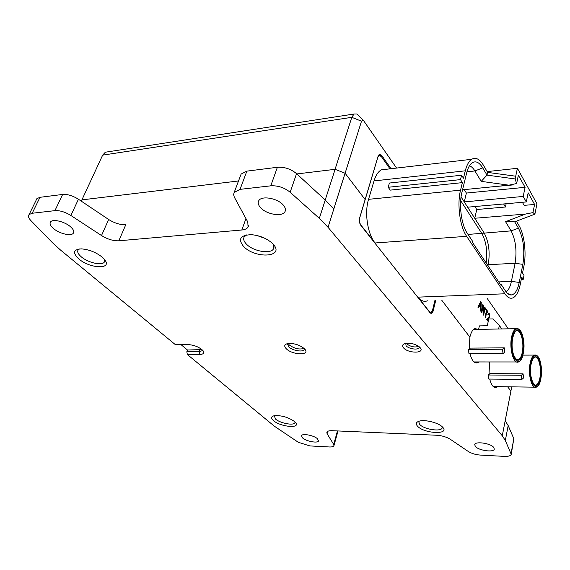 <?xml version="1.0" encoding="UTF-8"?>
<svg xmlns="http://www.w3.org/2000/svg" width="570" height="570" viewBox="0 0 570 570"><rect width="100%" height="100%" fill="white"/><g stroke="black" fill="none" stroke-linecap="round" stroke-linejoin="round"><path stroke-width="0.85" d="M273.557 420.689C270.836 418.252 271.007 416.606 274.063 415.758C281.195 415.188 288 417.105 294.476 421.494L295.538 422.57C300.988 428.811 280.604 426.987 273.557 420.689M274.234 415.722L275.545 419.093C280.233 423.296 293.999 425.876 294.925 422.691L295.018 421.992M286.297 348.79C283.71 346.011 284.344 344.244 288.192 343.482C294.312 343.233 299.685 344.95 304.302 348.641L304.637 348.983C311.035 355.566 292.659 355.281 286.297 348.79M287.893 343.525L287.565 343.981L288.684 346.859C292.296 350.593 303.155 352.481 304.152 349.531L304.252 348.591M403.489 347.814C401.764 345.534 402.605 344.031 406.018 343.304C411.013 342.891 415.459 344.088 419.356 346.902L420.14 347.679C425.448 353.535 408.12 353.599 403.489 347.814M405.755 343.347L406.075 345.748C408.612 349.004 418.494 350.343 419.128 347.501L419.157 346.731M417.589 426.246C415.452 423.852 416.036 422.142 419.335 421.123C425.049 419.378 438.38 422.719 442.363 426.909L442.662 427.215C450.229 434.91 424.237 433.77 417.589 426.246M419.228 421.152L418.772 421.893L419.784 424.5C424.094 429.488 441.515 432.081 442.199 427.785L442.156 426.716M78.795 258.923C72.468 252.831 73.288 249.482 81.261 248.869C88.856 249.439 95.831 252.189 102.18 257.127L104.937 260.062C112.29 269.717 89.768 268.584 78.795 258.923M79.33 248.94L78.204 249.81C76.971 251.648 78.005 253.999 81.311 256.856C87.972 262.685 101.93 265.898 104.303 262.129L104.645 259.671M243.426 246.283C237.768 238.93 240.455 235.068 251.491 234.69C259.514 235.439 266.333 238.203 271.947 242.977L272.987 244.01C285.755 257.234 255.118 259.236 243.426 246.283M246.639 234.911L244.209 236.892C243.098 238.937 243.789 241.295 246.276 243.96C252.859 251.306 270.9 254.512 273.529 248.741L273.315 244.38M288.199 343.482L289.282 344.957C294.49 348.662 299.4 349.802 304.031 348.384M406.275 343.261L406.595 343.696C410.421 346.724 414.468 347.629 418.736 346.418M260.426 207.516C258.21 204.972 257.654 202.699 258.759 200.718C261.438 195.303 277.832 198.253 283.376 205.186C285.435 207.644 285.962 209.817 284.957 211.712C282.349 217.198 266.19 214.406 260.426 207.516M70.538 226.782C64.823 221.637 52.875 218.688 50.609 221.858C49.383 223.561 50.331 225.784 53.452 228.513C59.294 233.643 71.043 236.465 73.273 233.272C74.435 231.627 73.523 229.468 70.538 226.782M302.634 437.995L301.48 435.744C302.129 433.164 313.806 435.33 317.44 438.722L318.544 440.909C317.882 443.496 306.346 441.372 302.634 437.995M493.67 447.35C490.514 443.203 475.038 441.038 474.703 444.65L475.38 446.453C478.65 450.564 493.941 452.708 494.297 449.067L493.67 447.35M489.815 361.957L489.566 363.04L488.739 361.957L489.566 363.04L489.003 374.44M478.422 329.382L474.867 328.591C472.651 329.567 470.984 332.431 469.872 337.169L441.807 300.29L469.872 337.169L469.231 348.883M508.176 425.576L505.326 440.496L502.277 435.772L510.898 391.063L507.649 386.788L510.912 391.077L505.184 420.781L508.176 425.576L513.827 438.693L511.233 454.319C510.706 455.836 508.404 456.527 504.322 456.378L480.403 455.088C475.601 454.71 471.554 453.492 468.248 451.447L450.45 439.37C446.631 437.005 442.049 435.623 436.698 435.245L332.153 430.699C329.147 430.607 327.372 431.112 326.838 432.224L327.094 433.756L333.707 444.443L333.927 445.704C333.471 446.652 331.925 447.072 329.289 446.966L309.859 445.918L298.295 442.284L274.327 426.168L187.345 354.519L186.825 351.776L199.265 351.69L202.286 350.643L202.443 350.044M81.282 201.153L81.873 199.878L238.517 180.975L81.909 199.878L102.65 155.133L105.343 152.211L107.994 151.805M396.563 168.072L363.717 120.826L356.984 114L354.013 114.028L351.804 117.327L335.053 169.326L296.863 173.936L335.103 169.319L345.099 173.237L365.128 199.557L345.099 173.244L328.042 227.302L319.328 218.36L290.151 192.254C284.33 187.573 277.868 185.435 270.764 185.834L240.034 189.361L234.113 192.489L233.629 194.641L234.277 197.07L247.786 221.987L248.064 227.067C246.988 228.727 244.908 229.703 241.808 230.002L118.831 240.789C113.323 241.003 107.552 239.258 101.517 235.545L108.635 219.471C114.591 223.205 120.313 224.943 125.792 224.673L118.831 240.789M469.986 353.685C471.775 360.525 474.283 363.567 477.525 362.812L478.921 361.95M489.723 379.064C491.319 385.284 493.556 388.077 496.427 387.457L497.767 386.645M240.483 175.76L241.131 174.049L246.853 171.135L277.383 167.274L270.764 185.834M319.328 218.36L325.235 200.013L296.55 173.65C290.828 168.934 284.437 166.811 277.383 167.274M335.103 169.319L325.221 199.999L333.771 209.019L345.071 173.209M36.309 199.863L36.9 198.645L39.986 197.313L32.198 213.258L54.927 210.643C59.843 210.359 65.158 211.969 70.872 215.481L101.517 235.545M108.635 219.471L78.439 199.243C72.803 195.717 67.538 194.114 62.643 194.448L39.986 197.313M391.027 168.72L381.587 155.275L379.285 154.335L378.124 156.102L359.663 217.847C359.022 220.683 359.392 223.155 360.789 225.278L430.179 312.923L431.675 313.5L433.065 311.277L435.694 300.511M502.277 435.772L328.042 227.302M36.9 198.645L29.12 214.534C27.916 216.044 28.514 218.068 30.908 220.604L52.369 242.599L60.413 249.959L175.453 344.722L187.979 344.572C194.413 345.057 199.45 347.123 203.084 350.771C204.537 353.065 203.44 354.298 199.785 354.454L187.345 354.519M181.032 344.658L187.48 350.009L186.825 351.776M505.326 440.496L511.233 454.319M29.12 214.534L32.198 213.258M333.984 445.505L337.554 432.637L337.098 430.913M256.899 235.488L265.007 238.374M187.48 350.009L201.958 349.595M386.211 169.283L385.954 168.92M356.984 114L359.086 116.145M363.047 120.185L361.515 121.203L345.099 173.244M508.319 328.826L487.343 298.652M510.898 391.063L511.71 386.845M427.415 300.81C424.173 302.121 421.009 300.896 417.931 297.141L429.63 311.925L431.134 312.502L432.523 310.28L434.896 300.54M390.008 168.841L381.287 156.451L378.986 155.51L377.825 157.284L359.777 217.662C359.136 220.483 359.513 222.956 360.903 225.079L375.067 242.977C367.55 233.964 364.323 212.703 368.548 199.329L374.02 180.925C375.716 175.382 378.131 171.691 381.252 169.867L387.151 169.176M506.117 291.861C508.504 290.237 510.271 286.731 511.411 281.345L515.102 263.29C517.04 250.829 515.715 240.027 511.112 230.879L505.561 221.687L514.689 221.83L518.451 228.178C523.502 238.403 524.97 250.465 522.854 264.359L519.234 282.456C517.631 290.002 515.088 294.156 511.603 294.932C509.495 295.196 507.45 293.878 505.483 290.971L501.03 284.245L500.845 285.114L472.224 241.972L472.43 241.074L467.329 233.372C461.351 224.794 458.686 204.822 461.935 192.318L466.638 173.009C467.635 168.984 469.017 165.991 470.784 164.025C474.739 160.198 478.722 161.481 482.726 167.872L487.015 175.118L515.123 178.944L516.612 183.547L508.868 185.172L481.201 181.36L474.917 170.95C473.221 168.164 471.397 166.447 469.452 165.806M505.561 221.687L525.433 214.071L532.957 212.603L534.888 214.156L536.954 203.746L517.41 168.3L515.715 176.208L487.642 172.397L487.015 175.118L481.201 181.36M534.888 214.156L514.689 221.83M501.03 284.245L500.075 283.953M460.51 179.614L462.398 182.628L390.258 190.131L388.191 187.273L460.51 179.614L461.593 175.218L463.474 178.239L465.291 170.822C466.766 165.001 468.875 161.16 471.632 159.294L381.252 169.867M388.191 187.273L389.41 183.041L461.593 175.218M462.398 182.628L460.553 190.152C456.891 204.21 459.905 226.725 466.638 236.322L504.906 293.792C507.642 297.761 510.428 299.072 513.271 297.718C516.477 295.894 518.821 291.377 520.317 284.159L521.714 277.134L523.189 279.485L521.229 279.571M516.413 221.174L518.992 225.556C524.329 234.32 526.595 253.251 523.916 266.09L522.533 273.03L524.001 275.381L523.189 279.485M515.715 176.208L515.123 178.944M487.984 265.72L488.184 264.786C490.25 252.503 488.882 241.865 484.094 232.881L461.066 196.921M486.139 262.941C487.664 251.341 486.217 241.509 481.793 233.436L460.681 200.654M493.406 186.718L512.544 184.965L512.252 184.459M532.957 212.603L534.589 204.445L524.136 205.364L522.391 202.293M503.638 203.967L505.44 207.003L506.146 203.746M534.589 204.445L528.162 192.859L526.295 201.944L467.642 207.188M474.896 206.54L476.769 209.518L474.732 218.26L525.433 214.071M476.769 209.518L505.44 207.003M464.229 189.632L466.395 193.059L464.258 201.908L523.196 196.443L525.091 187.323L518.379 175.232L516.612 183.547M466.395 193.059L525.091 187.323M462.548 189.796L508.868 185.172M523.196 196.443L526.295 201.944M517.41 168.3L487.165 171.591M487.642 172.397L483.367 165.143C479.577 158.937 475.665 156.992 471.632 159.294M470.343 348.106L504.315 347.843L504.863 352.146L503.025 353.535L468.968 353.685L468.405 349.453L470.343 348.106M498.629 329.004L499.356 325.484L493.121 318.915L488.732 319.022L487.307 325.727L479.37 325.89L478.615 329.375M499.356 325.484L501.8 328.947M503.025 353.535L502.476 349.218L468.405 349.453M502.476 349.218L504.315 347.843M490.058 373.607L523.061 373.834L523.574 377.946L521.892 379.385L488.803 379.057L488.269 375.003L490.058 373.607M521.892 379.385L521.372 375.26L488.269 375.003M521.372 375.26L523.061 373.834M480.596 306.831L480.788 302.877M480.745 304.537L480.831 302.763L479.562 305.385L480.631 306.888L480.709 304.537M478.387 307.807L477.909 307.144L480.767 301.566L481.265 302.271L480.909 311.327L480.446 310.671L480.581 307.914L479.242 306.04L478.387 307.807L477.874 307.144L480.767 301.566M480.909 311.327L480.403 310.671L480.539 307.921L479.228 306.076M485.533 317.768L485.099 317.162L486.481 310.728L485.498 309.346L485.676 308.505L488.062 311.883L487.884 312.716L486.908 311.334L485.49 317.768L485.063 317.162L486.438 310.728L485.462 309.346L485.676 308.505M487.884 312.716L486.901 311.377M481.686 312.403L481.244 311.79L482.833 304.487L483.296 305.135L483.602 312.659L484.771 307.23L485.205 307.843L483.638 315.125L483.175 314.483L482.868 306.952L481.686 312.403L481.208 311.79L482.833 304.487M483.595 312.51L484.771 307.23M483.638 315.125L483.132 314.483L482.833 307.102M488.205 321.501L486.709 319.414L489.388 316.35L489.081 314.405L488.625 314.141L488.234 314.889L487.863 314.248L488.49 313.137L489.267 313.578L489.772 316.884L487.414 319.179L488.405 320.568M488.198 321.544L486.673 319.414L489.345 316.35L488.682 314.127M488.234 314.889L487.82 314.248L488.611 313.108M241.808 230.002L245.955 218.616M513.827 438.693L511.098 453.321M327.793 431.305L327.094 433.756M337.347 431.34L333.707 444.443M78.439 199.243L70.872 215.481M62.643 194.448L54.927 210.643M296.55 173.65L290.151 192.254M246.853 171.135L240.034 189.361M432.174 311.298L433.065 311.277M199.913 349.909L199.265 351.69L199.785 354.454M361.515 121.203L351.804 117.327L102.65 155.133M380.169 155.453L381.587 155.275M482.726 167.872L474.917 170.95L466.951 171.827M468.041 234.448L511.112 230.879L518.451 228.178M487.329 264.737L515.102 263.29L522.854 264.359M498.729 281.915L511.411 281.345L519.234 282.456M417.931 297.141L504.906 293.792M374.02 180.925L465.291 170.822M368.548 199.329L460.553 190.152M375.067 242.977L466.638 236.322M512.63 337.896C515.814 320.661 526.302 336.293 522.84 352.517C519.954 369.823 509.039 354.811 512.63 337.896M522.284 352.31C524.393 342.385 520.545 328.584 516.206 330.864C515.572 330.13 514.389 332.51 512.658 337.996C511.561 344.8 512.031 350.913 514.083 356.328C516.584 359.905 518.009 361.045 518.358 359.763C520.139 358.929 521.45 356.442 522.284 352.31M473.499 329.467L516.014 328.683C522.54 327.109 525.162 342.378 523.303 353.236C521.258 360.981 520.752 360.368 518.493 361.957C513.584 364.558 509.067 348.527 511.596 337.02C512.572 332.41 514.04 329.631 516.014 328.683L517.866 328.626M523.281 353.151C527.043 335.523 515.651 318.48 512.173 337.233C508.255 355.68 520.154 371.982 523.281 353.151M516.869 359.812L518.358 359.763L516.755 359.763M531.062 364.294C533.962 347.508 543.659 361.957 540.488 377.796C537.852 394.632 527.784 380.774 531.062 364.294M539.954 377.597C541.835 368.113 538.458 355.231 534.518 357.198C534.005 358.067 532.986 356.578 531.083 364.38C528.305 376.086 534.895 388.655 536.163 385.078C537.888 384.294 539.149 381.8 539.954 377.597M522.882 355.131L534.368 355.089C540.317 353.842 542.569 368.049 540.916 378.459C538.721 386.945 538.308 385.648 536.263 387.201C531.796 389.445 527.827 374.476 530.086 363.482C531.026 358.772 532.451 355.979 534.368 355.089L535.971 355.067M540.894 378.38C544.336 361.173 533.805 345.42 530.634 363.681C527.058 381.658 538.044 396.699 540.894 378.38M534.881 385.106L536.163 385.078L534.788 385.064M475.416 362.812L477.525 362.812M494.618 387.429L496.427 387.457M73.751 232.232L73.273 233.272M241.131 174.049L234.298 192.168M285.42 210.359L284.957 211.712M248.591 225.592L248.064 227.067M273.956 247.501L273.529 248.741M104.752 261.081L104.303 262.129M430.949 313.521L431.675 313.5M304.266 349.161L304.152 349.531M202.421 350.272L202.286 350.643M354.013 114.028L105.343 152.211M430.4 312.524L429.873 312.538M378.986 155.51L378.302 155.603M507.777 293.621L511.603 294.932M516.612 361.957L474.005 361.95M534.646 387.173L493.278 386.588"/></g></svg>

